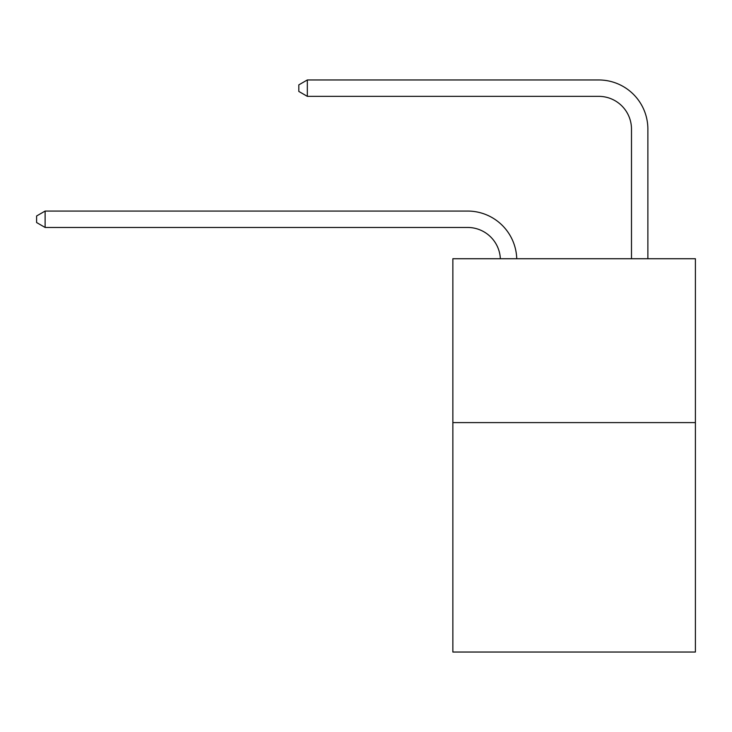 <?xml version="1.0" encoding="UTF-8"?>
<svg xmlns="http://www.w3.org/2000/svg" width="732" height="732" viewBox="0 0 732 732"><rect width="100%" height="100%" fill="white"/><g stroke="black" fill="none" stroke-linecap="round" stroke-linejoin="round"><path stroke-width="1.1" d="M695.4 422.602L695.4 652.038L452.861 652.038L452.861 258.725L695.4 258.725L695.4 422.602L452.861 422.602M467.602 227.46A32.775 32.775 0 0 1 500.349 258.725A32.775 32.775 0 0 0 467.602 227.46A32.775 32.775 0 0 1 500.349 258.725A32.775 32.775 0 0 0 467.602 227.46A32.775 32.775 0 0 1 500.349 258.725A32.775 32.775 0 0 0 467.602 227.46A32.775 32.775 0 0 1 500.349 258.725A32.775 32.775 0 0 0 467.602 227.46A32.775 32.775 0 0 1 500.349 258.725A32.775 32.775 0 0 0 467.602 227.46A32.775 32.775 0 0 1 500.349 258.725A32.775 32.775 0 0 0 467.602 227.46A32.775 32.775 0 0 1 500.349 258.725A32.775 32.775 0 0 0 467.602 227.46A32.775 32.775 0 0 1 500.349 258.725A32.775 32.775 0 0 0 467.602 227.46L45.119 227.46L36.6 222.537L36.6 215.986L45.119 211.063L467.602 211.063A49.163 49.163 0 0 1 516.746 258.725M631.487 258.725L631.487 129.125A32.775 32.775 0 0 0 598.712 96.35L307.33 96.35L298.812 91.436L298.812 84.875L307.33 79.962L598.712 79.962A49.163 49.163 0 0 1 647.875 129.125L647.875 258.725M45.119 227.46L45.119 211.063L467.602 211.063M631.487 129.125A32.775 32.775 0 0 0 598.712 96.35A32.775 32.775 0 0 1 631.487 129.125A32.775 32.775 0 0 0 598.712 96.35A32.775 32.775 0 0 1 631.487 129.125A32.775 32.775 0 0 0 598.712 96.35A32.775 32.775 0 0 1 631.487 129.125A32.775 32.775 0 0 0 598.712 96.35A32.775 32.775 0 0 1 631.487 129.125A32.775 32.775 0 0 0 598.712 96.35A32.775 32.775 0 0 1 631.487 129.125A32.775 32.775 0 0 0 598.712 96.35A32.775 32.775 0 0 1 631.487 129.125A32.775 32.775 0 0 0 598.712 96.35A32.775 32.775 0 0 1 631.487 129.125A32.775 32.775 0 0 0 598.712 96.35M307.33 96.35L307.33 79.962L598.712 79.962"/></g></svg>
